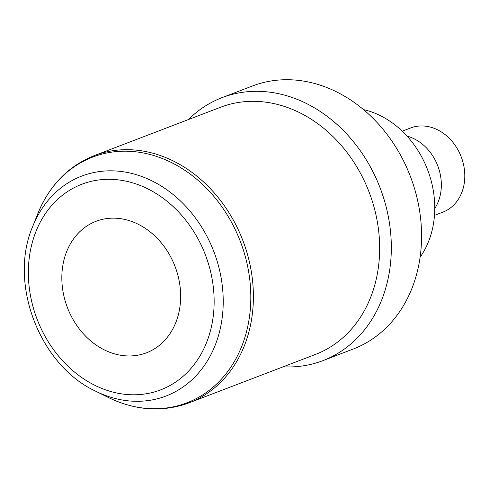 <?xml version="1.0" encoding="UTF-8"?>
<svg xmlns="http://www.w3.org/2000/svg" width="489" height="489" viewBox="0 0 489 489"><rect width="100%" height="100%" fill="white"/><g stroke="black" fill="none" stroke-linecap="round" stroke-linejoin="round"><path stroke-width="0.73" d="M152.268 350.118A70.422 57.616 69 0 1 146.425 352.82A70.422 57.616 69 0 1 67.439 307.667A70.422 57.616 69 0 1 96.052 221.297A70.422 57.616 69 0 1 173.552 262.813A70.422 57.616 69 0 1 152.268 350.118M420.082 257.251A90.141 73.747 -111 0 0 427.582 169.732A90.141 73.747 -111 0 0 363.541 109.609M407.025 136.095A45.067 36.877 69 0 1 434.752 208.491M434.476 215.356L442.9 212.128A45.067 36.877 -111 0 0 446.64 210.392A45.067 36.877 -111 0 0 460.259 154.524A45.067 36.877 -111 0 0 410.662 127.953L402.239 131.174M188.43 119.554A140.844 115.233 69 0 1 210.441 103.014A140.844 115.233 69 0 1 222.122 97.604L252.373 86.015A140.844 115.233 69 0 1 410.357 176.327A140.844 115.233 69 0 1 353.125 349.067L322.874 360.656A140.844 115.233 69 0 1 283.137 366.823M222.122 97.604A140.844 115.233 69 0 1 377.129 180.637A140.844 115.233 69 0 1 334.555 355.24A140.844 115.233 69 0 1 322.874 360.656M169.756 385.65A110.111 90.086 -111 0 0 165.582 200.105A110.111 90.086 -111 0 0 28.386 275.417A110.111 90.086 -111 0 0 169.756 385.65M175.747 391.506A117.77 96.351 69 0 1 95.63 391.182C39.664 365.326 8.252 283.314 32.629 226.682A117.77 96.351 69 0 1 188.931 209.848A117.77 96.351 69 0 1 175.747 391.506M95.63 391.182L108.234 397.429A131.602 107.672 -111 0 0 197.764 397.795A131.602 107.672 -111 0 0 212.495 194.799A131.602 107.672 -111 0 0 37.83 213.614C49.401 185.429 68.24 166.089 94.346 155.588A132.391 108.32 69 0 1 240.05 233.644A132.391 108.32 69 0 1 200.032 397.771A132.391 108.32 69 0 1 189.047 402.857L315.313 354.501A132.391 108.32 -111 0 0 326.291 349.415A132.391 108.32 -111 0 0 366.31 185.282A132.391 108.32 -111 0 0 220.606 107.232L94.346 155.588M32.629 226.682L37.83 213.614M108.234 397.429C135.667 410.681 162.611 412.49 189.047 402.857"/></g></svg>
